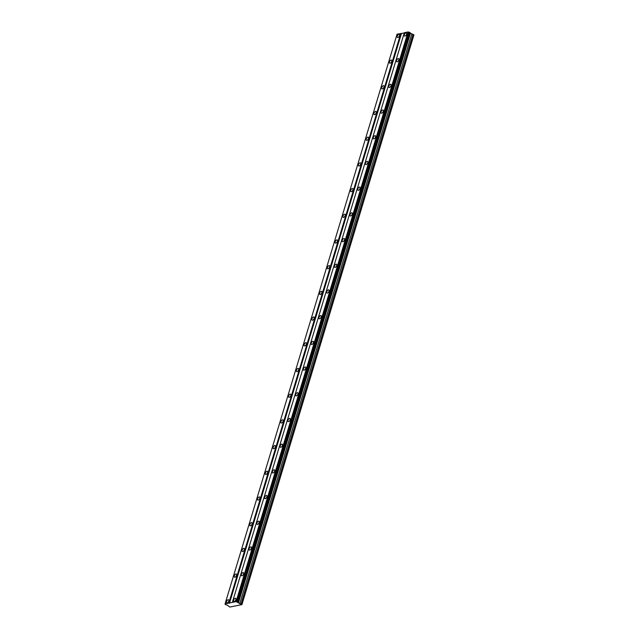 <?xml version="1.0" encoding="UTF-8"?>
<svg xmlns="http://www.w3.org/2000/svg" width="639" height="639" viewBox="0 0 639 639"><rect width="100%" height="100%" fill="white"/><g stroke="black" fill="none" stroke-linecap="round" stroke-linejoin="round"><path stroke-width="0.96" d="M241.933 604.606L236.071 601.626L225.072 603.855L225.208 604.478L227.396 605.205L229.848 607.05L241.933 604.606L413.928 34.929L410.022 32.924M399.487 35.696A1.797 0.927 -59.9 0 0 399.287 34.362A1.797 0.927 -59.9 0 0 397.282 36.143A1.797 0.927 -59.9 0 0 397.482 37.469A1.797 0.927 -59.9 0 0 399.487 35.696M228.786 601.091A1.797 0.927 -59.9 0 0 228.578 599.765A1.797 0.927 -59.9 0 0 226.573 601.539A1.797 0.927 -59.9 0 0 226.781 602.873A1.797 0.927 -59.9 0 0 228.786 601.091M236.542 575.396A1.797 0.927 -59.9 0 0 236.342 574.062A1.797 0.927 -59.9 0 0 234.337 575.843A1.797 0.927 -59.9 0 0 234.537 577.169A1.797 0.927 -59.9 0 0 236.542 575.396M244.306 549.692A1.797 0.927 -59.9 0 0 244.098 548.366A1.797 0.927 -59.9 0 0 242.093 550.139A1.797 0.927 -59.9 0 0 242.301 551.473A1.797 0.927 -59.9 0 0 244.306 549.692M252.062 523.996A1.797 0.927 -59.9 0 0 251.862 522.662A1.797 0.927 -59.9 0 0 249.849 524.443A1.797 0.927 -59.9 0 0 250.057 525.769A1.797 0.927 -59.9 0 0 252.062 523.996M259.825 498.292A1.797 0.927 -59.9 0 0 259.618 496.966A1.797 0.927 -59.9 0 0 257.613 498.739A1.797 0.927 -59.9 0 0 257.813 500.073A1.797 0.927 -59.9 0 0 259.825 498.292M267.581 472.596A1.797 0.927 -59.9 0 0 267.382 471.262A1.797 0.927 -59.9 0 0 265.369 473.044A1.797 0.927 -59.9 0 0 265.576 474.37A1.797 0.927 -59.9 0 0 267.581 472.596M275.345 446.893A1.797 0.927 -59.9 0 0 275.137 445.567A1.797 0.927 -59.9 0 0 273.133 447.34A1.797 0.927 -59.9 0 0 273.332 448.666A1.797 0.927 -59.9 0 0 275.345 446.893M283.101 421.197A1.797 0.927 -59.9 0 0 282.893 419.863A1.797 0.927 -59.9 0 0 280.888 421.636A1.797 0.927 -59.9 0 0 281.096 422.97A1.797 0.927 -59.9 0 0 283.101 421.197M290.857 395.493A1.797 0.927 -59.9 0 0 290.657 394.167A1.797 0.927 -59.9 0 0 288.652 395.94A1.797 0.927 -59.9 0 0 288.852 397.266A1.797 0.927 -59.9 0 0 290.857 395.493M298.621 369.797A1.797 0.927 -59.9 0 0 298.413 368.463A1.797 0.927 -59.9 0 0 296.408 370.237A1.797 0.927 -59.9 0 0 296.616 371.571A1.797 0.927 -59.9 0 0 298.621 369.797M306.377 344.094A1.797 0.927 -59.9 0 0 306.177 342.768A1.797 0.927 -59.9 0 0 304.164 344.541A1.797 0.927 -59.9 0 0 304.372 345.867A1.797 0.927 -59.9 0 0 306.377 344.094M314.14 318.39A1.797 0.927 -59.9 0 0 313.933 317.064A1.797 0.927 -59.9 0 0 311.928 318.837A1.797 0.927 -59.9 0 0 312.128 320.171A1.797 0.927 -59.9 0 0 314.14 318.39M321.896 292.694A1.797 0.927 -59.9 0 0 321.697 291.36A1.797 0.927 -59.9 0 0 319.684 293.141A1.797 0.927 -59.9 0 0 319.891 294.467A1.797 0.927 -59.9 0 0 321.896 292.694M329.652 266.99A1.797 0.927 -59.9 0 0 329.452 265.664A1.797 0.927 -59.9 0 0 327.448 267.437A1.797 0.927 -59.9 0 0 327.647 268.771A1.797 0.927 -59.9 0 0 329.652 266.99M337.416 241.294A1.797 0.927 -59.9 0 0 337.208 239.96A1.797 0.927 -59.9 0 0 335.203 241.742A1.797 0.927 -59.9 0 0 335.411 243.068A1.797 0.927 -59.9 0 0 337.416 241.294M345.172 215.591A1.797 0.927 -59.9 0 0 344.972 214.265A1.797 0.927 -59.9 0 0 342.967 216.038A1.797 0.927 -59.9 0 0 343.167 217.372A1.797 0.927 -59.9 0 0 345.172 215.591M352.936 189.895A1.797 0.927 -59.9 0 0 352.728 188.561A1.797 0.927 -59.9 0 0 350.723 190.342A1.797 0.927 -59.9 0 0 350.931 191.668A1.797 0.927 -59.9 0 0 352.936 189.895M360.692 164.191A1.797 0.927 -59.9 0 0 360.492 162.865A1.797 0.927 -59.9 0 0 358.479 164.638A1.797 0.927 -59.9 0 0 358.687 165.972A1.797 0.927 -59.9 0 0 360.692 164.191M368.455 138.495A1.797 0.927 -59.9 0 0 368.248 137.161A1.797 0.927 -59.9 0 0 366.243 138.943A1.797 0.927 -59.9 0 0 366.443 140.268A1.797 0.927 -59.9 0 0 368.455 138.495M376.211 112.791A1.797 0.927 -59.9 0 0 376.004 111.466A1.797 0.927 -59.9 0 0 373.999 113.239A1.797 0.927 -59.9 0 0 374.206 114.573A1.797 0.927 -59.9 0 0 376.211 112.791M383.967 87.096A1.797 0.927 -59.9 0 0 383.767 85.762A1.797 0.927 -59.9 0 0 381.763 87.543A1.797 0.927 -59.9 0 0 381.962 88.869A1.797 0.927 -59.9 0 0 383.967 87.096M391.731 61.392A1.797 0.927 -59.9 0 0 391.523 60.066A1.797 0.927 -59.9 0 0 389.518 61.839A1.797 0.927 -59.9 0 0 389.726 63.173A1.797 0.927 -59.9 0 0 391.731 61.392M406.564 34.266A1.797 0.927 -59.9 0 0 406.356 32.932A1.797 0.927 -59.9 0 0 404.351 34.714A1.797 0.927 -59.9 0 0 404.559 36.04A1.797 0.927 -59.9 0 0 406.564 34.266M235.863 599.662A1.797 0.927 -59.9 0 0 235.655 598.336A1.797 0.927 -59.9 0 0 233.65 600.109A1.797 0.927 -59.9 0 0 233.85 601.435A1.797 0.927 -59.9 0 0 235.863 599.662M243.619 573.958A1.797 0.927 -59.9 0 0 243.419 572.632A1.797 0.927 -59.9 0 0 241.406 574.405A1.797 0.927 -59.9 0 0 241.614 575.739A1.797 0.927 -59.9 0 0 243.619 573.958M251.383 548.262A1.797 0.927 -59.9 0 0 251.175 546.928A1.797 0.927 -59.9 0 0 249.17 548.709A1.797 0.927 -59.9 0 0 249.37 550.035A1.797 0.927 -59.9 0 0 251.383 548.262M259.138 522.558A1.797 0.927 -59.9 0 0 258.931 521.232A1.797 0.927 -59.9 0 0 256.926 523.006A1.797 0.927 -59.9 0 0 257.134 524.339A1.797 0.927 -59.9 0 0 259.138 522.558M266.894 496.862A1.797 0.927 -59.9 0 0 266.695 495.529A1.797 0.927 -59.9 0 0 264.69 497.31A1.797 0.927 -59.9 0 0 264.889 498.636A1.797 0.927 -59.9 0 0 266.894 496.862M274.658 471.159A1.797 0.927 -59.9 0 0 274.45 469.833A1.797 0.927 -59.9 0 0 272.446 471.606A1.797 0.927 -59.9 0 0 272.653 472.94A1.797 0.927 -59.9 0 0 274.658 471.159M282.414 445.463A1.797 0.927 -59.9 0 0 282.214 444.129A1.797 0.927 -59.9 0 0 280.202 445.91A1.797 0.927 -59.9 0 0 280.409 447.236A1.797 0.927 -59.9 0 0 282.414 445.463M290.178 419.759A1.797 0.927 -59.9 0 0 289.97 418.433A1.797 0.927 -59.9 0 0 287.965 420.206A1.797 0.927 -59.9 0 0 288.165 421.54A1.797 0.927 -59.9 0 0 290.178 419.759M297.934 394.063A1.797 0.927 -59.9 0 0 297.734 392.729A1.797 0.927 -59.9 0 0 295.721 394.511A1.797 0.927 -59.9 0 0 295.929 395.837A1.797 0.927 -59.9 0 0 297.934 394.063M305.69 368.36A1.797 0.927 -59.9 0 0 305.49 367.034A1.797 0.927 -59.9 0 0 303.485 368.807A1.797 0.927 -59.9 0 0 303.685 370.141A1.797 0.927 -59.9 0 0 305.69 368.36M313.453 342.664A1.797 0.927 -59.9 0 0 313.246 341.33A1.797 0.927 -59.9 0 0 311.241 343.111A1.797 0.927 -59.9 0 0 311.449 344.437A1.797 0.927 -59.9 0 0 313.453 342.664M321.209 316.96A1.797 0.927 -59.9 0 0 321.01 315.634A1.797 0.927 -59.9 0 0 319.005 317.407A1.797 0.927 -59.9 0 0 319.204 318.741A1.797 0.927 -59.9 0 0 321.209 316.96M328.973 291.264A1.797 0.927 -59.9 0 0 328.765 289.93A1.797 0.927 -59.9 0 0 326.761 291.711A1.797 0.927 -59.9 0 0 326.968 293.037A1.797 0.927 -59.9 0 0 328.973 291.264M336.729 265.56A1.797 0.927 -59.9 0 0 336.529 264.234A1.797 0.927 -59.9 0 0 334.517 266.008A1.797 0.927 -59.9 0 0 334.724 267.342A1.797 0.927 -59.9 0 0 336.729 265.56M344.493 239.865A1.797 0.927 -59.9 0 0 344.285 238.531A1.797 0.927 -59.9 0 0 342.28 240.312A1.797 0.927 -59.9 0 0 342.48 241.638A1.797 0.927 -59.9 0 0 344.493 239.865M352.249 214.161A1.797 0.927 -59.9 0 0 352.041 212.835A1.797 0.927 -59.9 0 0 350.036 214.608A1.797 0.927 -59.9 0 0 350.244 215.942A1.797 0.927 -59.9 0 0 352.249 214.161M360.005 188.465A1.797 0.927 -59.9 0 0 359.805 187.131A1.797 0.927 -59.9 0 0 357.8 188.912A1.797 0.927 -59.9 0 0 358 190.238A1.797 0.927 -59.9 0 0 360.005 188.465M367.768 162.761A1.797 0.927 -59.9 0 0 367.561 161.435A1.797 0.927 -59.9 0 0 365.556 163.209A1.797 0.927 -59.9 0 0 365.764 164.542A1.797 0.927 -59.9 0 0 367.768 162.761M375.524 137.065A1.797 0.927 -59.9 0 0 375.325 135.732A1.797 0.927 -59.9 0 0 373.32 137.513A1.797 0.927 -59.9 0 0 373.519 138.839A1.797 0.927 -59.9 0 0 375.524 137.065M383.288 111.362A1.797 0.927 -59.9 0 0 383.08 110.036A1.797 0.927 -59.9 0 0 381.076 111.809A1.797 0.927 -59.9 0 0 381.275 113.143A1.797 0.927 -59.9 0 0 383.288 111.362M391.044 85.666A1.797 0.927 -59.9 0 0 390.844 84.332A1.797 0.927 -59.9 0 0 388.832 86.113A1.797 0.927 -59.9 0 0 389.039 87.439A1.797 0.927 -59.9 0 0 391.044 85.666M398.808 59.962A1.797 0.927 -59.9 0 0 398.6 58.636A1.797 0.927 -59.9 0 0 396.595 60.409A1.797 0.927 -59.9 0 0 396.795 61.743A1.797 0.927 -59.9 0 0 398.808 59.962M404.247 32.996L397.067 34.171L225.072 603.855M238.059 602.242L410.054 32.565L408.065 31.95L404.335 32.701L232.34 602.385M410.054 32.565L238.107 602.345M241.901 604.47L413.896 34.794M400.797 33.42L228.802 603.096M229.449 603.248L401.452 33.563M408.065 31.95L236.071 601.626M409.327 32.23L237.333 601.914M236.414 601.706L408.417 32.03M410.318 33.132L238.323 602.817M238.395 602.976L410.398 33.3M411.74 34.083L239.745 603.759M413.018 34.282L241.023 603.967M409.591 32.293L237.588 601.97"/></g></svg>
